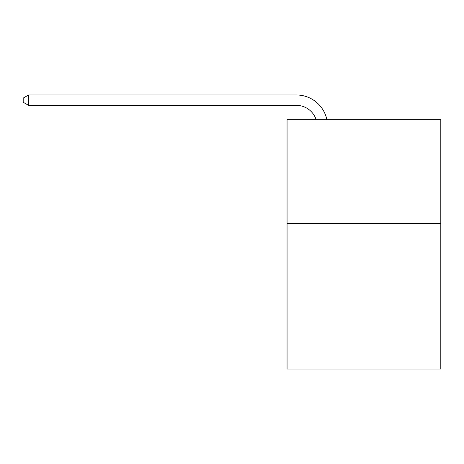 <?xml version="1.0" encoding="UTF-8"?>
<svg xmlns="http://www.w3.org/2000/svg" width="464" height="464" viewBox="0 0 464 464"><rect width="100%" height="100%" fill="white"/><g stroke="black" fill="none" stroke-linecap="round" stroke-linejoin="round"><path stroke-width="0.7" d="M440.8 223.584L440.8 369.019L287.059 369.019L287.059 119.706L440.8 119.706L440.8 223.584L287.059 223.584M296.403 94.981L28.6 94.981L296.403 94.981A31.163 31.163 139.3 0 1 326.9 119.706M316.158 119.706A20.776 20.776 -40.7 0 0 296.403 105.369L28.6 105.369L23.2 102.254L23.2 98.095L28.6 94.981L28.6 105.369"/></g></svg>
